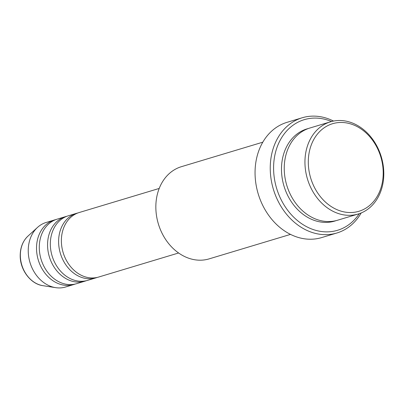 <?xml version="1.0" encoding="UTF-8"?>
<svg xmlns="http://www.w3.org/2000/svg" width="404" height="404" viewBox="0 0 404 404"><rect width="100%" height="100%" fill="white"/><g stroke="black" fill="none" stroke-linecap="round" stroke-linejoin="round"><path stroke-width="0.61" d="M159.206 188.446L79.26 212.504A33.694 26.982 73.3 0 0 61.373 241.042A33.694 26.982 73.3 0 0 98.677 277.038L178.624 252.98M77.891 212.969A33.694 26.982 73.3 0 0 76.497 213.337A33.694 26.982 73.3 0 0 58.61 241.87A33.694 26.982 73.3 0 0 95.92 277.866A33.694 26.982 73.3 0 0 97.283 277.407M76.497 213.337L68.215 215.827A33.694 26.982 73.3 0 0 50.328 244.364A33.694 26.982 73.3 0 0 87.633 280.361L95.92 277.866M66.847 216.292A33.694 26.982 73.3 0 0 65.453 216.66A33.694 26.982 73.3 0 0 47.566 245.198A33.694 26.982 73.3 0 0 84.875 281.189A33.694 26.982 73.3 0 0 86.239 280.729M65.453 216.66L57.171 219.15A33.694 26.982 73.3 0 0 39.279 247.687A33.694 26.982 73.3 0 0 76.588 283.684L84.875 281.189M55.803 219.614A33.694 26.982 73.3 0 0 54.409 219.983A33.694 26.982 73.3 0 0 36.522 248.521A33.694 26.982 73.3 0 0 73.831 284.512A33.694 26.982 73.3 0 0 75.195 284.052M383.209 172.559A45.728 36.618 73.3 0 0 345.364 122.74A45.728 36.618 73.3 0 0 308.297 162.433A45.728 36.618 73.3 0 0 346.142 212.252A45.728 36.618 73.3 0 0 383.209 172.559M304.944 162.585A48.137 38.542 -106.7 0 1 330.502 121.816A48.137 38.542 -106.7 0 1 383.8 173.24A48.137 38.542 -106.7 0 1 358.242 214.004A48.137 38.542 -106.7 0 1 304.944 162.585M262.782 142.193L181.401 166.685A48.137 38.542 73.3 0 0 155.843 207.454A48.137 38.542 73.3 0 0 209.146 258.873L290.526 234.381M331.543 121.523A57.762 46.253 73.3 0 0 273.589 168.579A57.762 46.253 73.3 0 0 306.591 226.679A57.762 46.253 73.3 0 0 359.272 213.676M361.191 212.953A60.171 48.182 -106.7 0 1 336.86 233.007A60.171 48.182 -106.7 0 1 270.241 168.731A60.171 48.182 -106.7 0 1 302.182 117.771A60.171 48.182 -106.7 0 1 333.542 121.069M330.502 121.816L309.792 128.048A48.137 38.542 73.3 0 0 284.239 168.816A48.137 38.542 73.3 0 0 337.537 220.236L358.242 214.004M302.182 117.771L286.997 122.341A60.171 48.182 73.3 0 0 255.055 173.301A60.171 48.182 73.3 0 0 321.675 237.577L336.86 233.007M54.409 219.983L46.127 222.478A33.694 26.982 73.3 0 0 37.516 227.401A33.694 26.982 73.3 0 0 28.235 251.01A33.694 26.982 73.3 0 0 55.646 287.653A33.694 26.982 73.3 0 0 65.544 287.007L73.831 284.512M42.9 285.663C30.643 284.078 20.049 269.872 20.2 255.692C20.24 247.541 22.836 241.011 27.982 236.093A27.724 22.2 73.3 0 0 20.346 255.52A27.724 22.2 73.3 0 0 42.9 285.663L55.646 287.653M336.143 220.619A48.137 38.542 -106.7 0 1 281.477 169.645A48.137 38.542 -106.7 0 1 308.424 128.497M27.982 236.093L37.516 227.401"/></g></svg>
